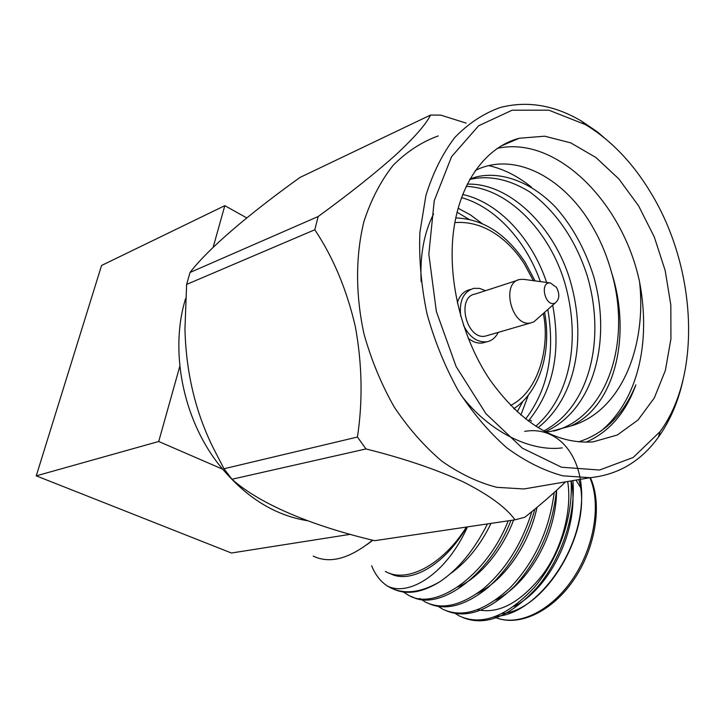 <?xml version="1.0" encoding="UTF-8"?>
<svg xmlns="http://www.w3.org/2000/svg" width="725" height="725" viewBox="0 0 725 725"><rect width="100%" height="100%" fill="white"/><g stroke="black" fill="none" stroke-linecap="round" stroke-linejoin="round"><path stroke-width="1.09" d="M222.521 469.138L158.721 441.48L36.25 475.854L231.411 553.012L350.32 534.316M246.754 217.917L224.823 205.664L101.563 265.477L36.25 475.854M158.721 441.48L179.818 366.234M213.123 247.406L224.823 205.664M313.245 556.129C329.848 564.068 349.604 558.748 372.514 540.161M372.831 540.243L366.85 544.702M466.411 527.048C442.83 564.974 406.381 583.77 385.347 571.418L385.6 571.545M467.435 526.894C446.854 573.221 409.072 597.237 387.277 585.963L390.521 587.803C404.595 594.645 421.035 592.624 439.848 581.749C458.617 569.025 474.485 549.749 487.454 523.912M524.673 431.393C560.189 425.104 587.948 460.638 580.471 512.403C573.538 564.249 531.28 614.891 496.172 616.286M578.831 479.606C593.639 528.498 546.886 609.834 502.253 613.595M453.995 612.688L459.505 616.069C481.889 626.137 506.829 616.594 534.307 587.44C558.141 559.736 573.484 516.979 571.064 480.929M437.021 605.656L442.694 609.181C462.414 618.371 485.007 611.103 510.482 587.368C534.769 561.685 549.342 530.066 554.181 492.52M419.739 598.478L425.548 602.158C442.168 610.142 461.608 605.538 483.874 588.347C506.077 569.007 522.063 543.433 531.833 511.614M402.466 591.428L408.093 594.998C434.937 611.982 486.765 575.722 508.207 520.831M371.653 565.736C375.188 574.635 380.398 581.377 387.277 585.963M463.03 617.609C485.732 626.645 510.618 616.359 537.687 586.743C561.032 558.893 575.84 516.046 572.94 480.612M446.201 610.713C466.365 619.068 489.13 610.921 514.496 586.271C538.476 559.881 552.468 527.936 556.474 490.435M429.055 603.689C446.074 610.994 465.767 605.583 488.124 587.458C510.173 567.367 525.77 541.249 534.905 509.095M411.601 596.53C438.87 612.136 490.245 574.943 510.926 520.423M394.001 589.325C407.087 595.08 422.367 592.552 439.848 581.749M575.985 480.095L580.299 487.109M514.088 606.372C551.317 587.975 580.607 525.226 571.246 480.902M495.664 600.073C528.271 584.015 556.718 534.823 556.564 490.354M476.959 593.603C503.676 580.924 529.023 545.309 537.007 507.355M457.955 586.96C479.778 577.499 502.479 549.949 513.599 520.024M450.551 573.575C467.036 561.748 480.53 545.019 491.024 523.387M389.524 573.194C409.29 584.794 444.262 565.708 466.537 527.283M477.702 609.716C498.8 614.32 520.505 602.602 542.808 574.562C561.658 549.124 572.442 510.409 567.684 481.509M185.591 298.6C169.559 350.338 182.782 418.062 218.062 463.52C243.881 496.127 273.669 515.194 307.427 520.722M556.51 287.408C559.918 294.241 559.51 299.407 555.287 302.905C545.418 308.27 538.911 281.463 550.438 282.968L556.51 287.408M537.977 318.202L533.845 321.855L530.637 322.951C511.515 327.41 500.495 282.052 520.07 279.442L523.513 279.324L550.438 282.968M487.853 335.394L485.523 336.074C466.474 340.56 455.826 296.715 475.31 294.006L517.623 280.24M498.202 332.385C495.583 337.687 491.758 340.822 486.738 341.792C477.213 342.617 469.465 337.107 463.483 325.262M460.71 316.173C459.034 300.993 463.384 291.722 473.751 288.36L479.606 288.378L485.514 290.689M470.634 289.384L469.836 289.647C463.782 291.069 459.623 295.456 457.339 302.823M468.151 338.194C472.945 342.109 477.82 343.686 482.778 342.925L485.714 342.082M517.197 411.845L522.888 401.242M482.179 223.599L470.416 214.881L458.091 208.22M528.308 421.035C553.148 390.675 561.286 352.051 552.704 305.18M546.614 282.451C532.186 238.933 498.791 202.212 462.641 194.472M538.059 427.614C575.75 398.224 586.978 338.919 570.357 281.2C554.571 226.698 509.168 182.501 467.208 184.159M545.3 431.683C593.186 410.522 612.172 341.973 593.721 276.587C585.193 249.309 572.388 226.082 555.314 206.888C531.28 182.129 501.818 171.073 476.733 176.791L469.972 178.957M433.577 213.975C424.016 232.797 419.875 255.372 421.143 281.681M545.735 431.901L550.347 431.538L570.629 426.037C614.9 406.58 631.847 335.603 611.683 272.908C607.251 256.732 601.197 241.932 593.512 228.52C566.062 178.848 515.085 150.347 475.265 170.511M514.243 409.081L514.859 407.958M468.912 219.294L457.049 212.189M525.643 418.996C547.828 389.651 555.223 353.147 547.828 309.493M540.352 281.608C526.132 241.189 495.547 206.942 461.462 197.599M535.784 426.2C570.856 395.768 580.77 339.073 564.947 283.375C549.686 230.876 507.382 187.775 466.13 186.379M543.859 430.931C589.715 406.788 606.091 339.246 587.087 275.292C575.396 239.531 556.365 211.791 529.993 192.071C509.784 179.555 490.154 175.242 471.096 179.129L469.664 179.51M553.737 431.076C606.907 417.437 631.801 342.599 611.683 272.908M528.38 395.071L520.858 415.081M562.247 447.887C530.048 452.047 488.641 431.429 460.991 395.116M585.963 442.223C609.054 432.091 625.684 412.969 635.852 384.866C623.636 414.646 604.532 433.641 578.55 441.851M570.629 426.037C621.325 411.8 646.7 346.74 639.586 282.016C651.068 342.39 638.1 400.155 600.78 431.248M488.768 165.635C503.404 168.889 517.641 176.066 531.488 187.177M639.586 282.016C622.974 202.619 556.428 135.022 497.142 148.426M489.81 379.701C461.336 337.306 447.144 278.436 453.696 229.925C460.339 181.395 486.475 146.903 519.2 138.248L544.692 136.2L570.729 142.87L595.877 157.479L618.86 178.93L638.616 205.909L654.285 236.957L665.178 270.543L670.833 305.062L670.924 338.901L665.378 370.412L654.294 397.962L638.045 419.974L617.283 435.027L592.968 441.888C555.803 444.389 521.411 423.663 489.81 379.701M650.987 193.022C696.507 267.688 702.126 374.58 660.067 431.62L633.197 457.466L599.539 470.027L561.531 467.226L522.408 448.195L485.968 413.739L456.152 366.632L436.359 311.496L428.828 254.158L434.23 200.752L451.584 156.672L478.591 125.806L512.122 110.2L548.825 110.173L585.492 124.637C611.157 140.251 632.979 163.043 650.987 193.022M612.398 144.828L597.418 131.887L581.658 121.184C554.335 105.043 527.138 100.503 500.06 107.563C483.448 113.535 468.377 123.495 454.847 137.442C442.54 153.573 432.897 172.94 425.901 195.551L419.866 232.571C418.887 259.106 421.261 286.185 426.998 313.807C434.601 341.085 445.032 366.723 458.282 390.702C472.872 413.15 489.094 432.227 506.947 447.941C525.326 461.381 543.922 470.67 562.736 475.808L589.978 477.702C618.081 474.866 640.9 461.363 658.427 437.175C669.719 421.343 677.839 402.665 682.769 381.132M509.267 142.517L508.361 142.109M438.217 135.928C421.687 141.946 406.653 151.743 393.14 165.309C380.815 180.942 371.109 199.602 363.995 221.306C355.486 255.544 355.413 294.794 364.032 334.08C371.291 359.999 381.359 384.313 394.237 407.033C408.447 428.285 424.315 446.328 441.842 461.173C459.922 473.842 478.282 482.569 496.906 487.336L523.985 488.958L539.79 486.267M466.148 123.123L440.782 115.121L430.559 115.039C426.128 124.138 414.473 137.469 395.596 155.041C374.934 173.483 349.124 193.983 318.148 216.53L314.804 229.762C333.364 257.602 346.903 290 355.404 326.957C362.201 364.458 362.881 401.161 357.434 437.039L365.98 448.947C403.925 458.417 436.522 469.474 463.755 482.125C489.049 494.994 506.141 507.554 515.031 519.816L524.791 517.278C540.152 505.108 553.746 493.308 565.572 481.871M314.804 229.762L186.624 284.417L184.957 329.041C186.026 372.124 195.306 411.465 212.824 447.08L223.998 468.758L231.973 479.252C260.166 504.319 312.013 525.861 374.671 540.696L515.031 519.816M430.559 115.039L299.978 177.453C248.784 214.21 208.338 248.548 190.032 272.464L318.148 216.53M186.624 284.417L190.032 272.464M223.998 468.758L357.434 437.039M365.98 448.947L231.973 479.252M590.386 477.675C602.638 504.074 595.687 548.716 572.94 581.024C550.266 613.468 516.68 627.352 494.287 616.975C516.463 627.179 549.541 612.48 571.798 580.335C594.138 548.29 601.487 504.265 589.905 477.721M454.838 222.593C488.559 220.01 513.137 246.183 524.374 264.027L533.364 280.657M543.324 313.472C550.058 345.299 539.518 391.138 510.572 405.438M529.622 419.983L531.597 421.035M555.287 302.905L533.845 321.855M530.637 322.951L485.523 336.074M486.738 341.792L482.778 342.925M513.817 408.664C539.636 391.872 551.961 351.969 544.593 312.348M535.05 280.883L525.253 262.486C506.104 233.749 482.932 218.905 455.735 217.944M476.733 176.791L471.096 179.129M500.368 146.341L519.2 138.248M585.492 124.637L581.658 121.184M660.067 431.62L658.427 437.175M589.978 477.702L523.985 488.958"/></g></svg>

